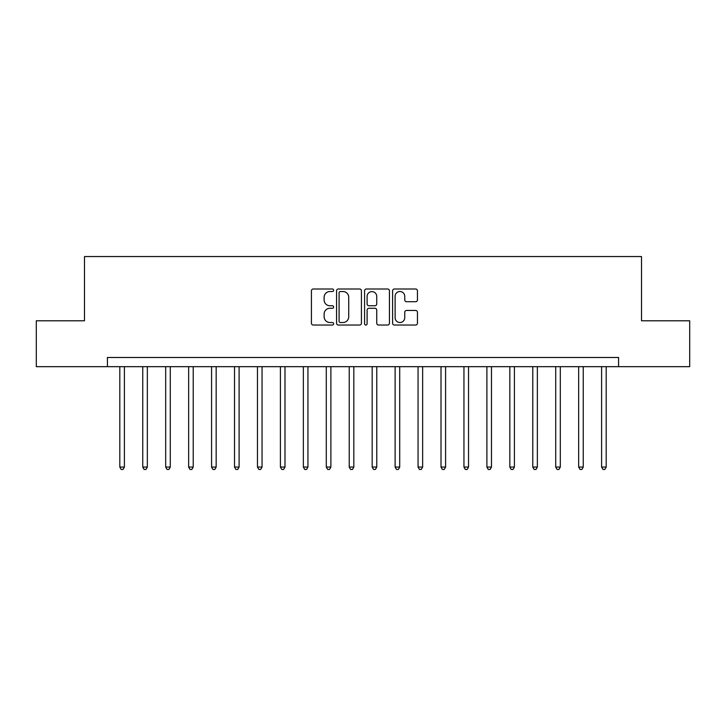 <?xml version="1.0" encoding="UTF-8"?>
<svg xmlns="http://www.w3.org/2000/svg" width="726" height="726" viewBox="0 0 726 726"><rect width="100%" height="100%" fill="white"/><g stroke="black" fill="none" stroke-linecap="round" stroke-linejoin="round"><path stroke-width="1.09" d="M333.633 290.264A1.261 1.261 0 0 0 332.372 289.002L313.233 289.002A1.806 1.806 0 0 0 311.427 290.808L311.427 323.233A1.806 1.806 0 0 0 313.233 325.039L332.372 325.039A1.261 1.261 0 0 0 333.633 323.778A1.261 1.261 0 0 0 332.372 322.516L329.894 322.516A5.763 5.763 0 0 1 324.132 316.745L324.132 314.049A5.763 5.763 0 0 1 329.894 308.278L332.372 308.278A1.261 1.261 0 0 0 333.633 307.016A1.261 1.261 0 0 0 332.372 305.755L329.894 305.755A5.763 5.763 0 0 1 324.132 299.992L324.132 297.288A5.763 5.763 0 0 1 329.894 291.525L332.372 291.525A1.261 1.261 0 0 0 333.633 290.264M415.653 301.707A1.806 1.806 0 0 0 417.45 299.902L417.45 290.808A1.806 1.806 0 0 0 415.653 289.002L394.39 289.002A1.806 1.806 0 0 0 392.594 290.808L392.594 323.233A1.806 1.806 0 0 0 394.39 325.039L415.653 325.039A1.806 1.806 0 0 0 417.45 323.233L417.45 312.244A1.806 1.806 0 0 0 415.653 310.447L406.551 310.447A1.806 1.806 0 0 0 404.754 312.244L404.754 317.698A4.819 4.819 0 0 1 399.935 322.516A4.819 4.819 0 0 1 395.116 317.698L395.116 296.344A4.819 4.819 0 0 1 399.935 291.525A4.819 4.819 0 0 1 404.754 296.344L404.754 299.902A1.806 1.806 0 0 0 406.551 301.707L415.653 301.707M107.421 366.666L36.3 366.666L36.3 320.783L84.479 320.783L84.479 256.55L641.521 256.55L641.521 320.783L689.7 320.783L689.7 366.666L618.579 366.666L618.579 357.491L107.421 357.491L107.421 366.666L618.579 366.666M361.421 290.808A1.806 1.806 0 0 0 359.624 289.002L338.361 289.002A1.806 1.806 0 0 0 336.565 290.808L336.565 323.233A1.806 1.806 0 0 0 338.361 325.039L359.624 325.039A1.806 1.806 0 0 0 361.421 323.233L361.421 290.808M366.376 289.002L387.639 289.002A1.806 1.806 0 0 1 389.435 290.808L389.435 323.233A1.806 1.806 0 0 1 387.639 325.039L378.536 325.039A1.806 1.806 0 0 1 376.74 323.233L376.74 310.084A1.806 1.806 0 0 0 374.934 308.278L368.899 308.278A1.806 1.806 0 0 0 367.102 310.084L367.102 323.778A1.261 1.261 0 0 1 365.84 325.039A1.261 1.261 0 0 1 364.579 323.778L364.579 290.808A1.806 1.806 0 0 1 366.376 289.002M340.349 291.525A1.261 1.261 0 0 0 339.087 292.787L339.087 321.255A1.261 1.261 0 0 0 340.349 322.516L342.953 322.516A5.763 5.763 0 0 0 348.725 316.745L348.725 297.288A5.763 5.763 0 0 0 342.953 291.525L340.349 291.525M376.74 296.435A4.819 4.819 0 0 0 371.921 291.616A4.819 4.819 0 0 0 367.102 296.435L367.102 303.958A1.806 1.806 0 0 0 368.899 305.755L374.934 305.755A1.806 1.806 0 0 0 376.74 303.958L376.74 296.435M119.808 366.666L119.808 467.063L124.4 467.063L124.4 366.666M124.4 467.063L123.021 469.45L121.188 469.45L119.808 467.063M142.75 366.666L142.75 467.063L147.342 467.063L147.342 366.666M147.342 467.063L145.962 469.45L144.129 469.45L142.75 467.063M165.691 366.666L165.691 467.063L170.283 467.063L170.283 366.666M170.283 467.063L168.904 469.45L167.071 469.45L165.691 467.063M188.642 366.666L188.642 467.063L193.225 467.063L193.225 366.666M193.225 467.063L191.845 469.45L190.012 469.45L188.642 467.063M211.584 366.666L211.584 467.063L216.166 467.063L216.166 366.666M216.166 467.063L214.796 469.45L212.954 469.45L211.584 467.063M234.525 366.666L234.525 467.063L239.108 467.063L239.108 366.666M239.108 467.063L237.738 469.45L235.896 469.45L234.525 467.063M257.467 366.666L257.467 467.063L262.05 467.063L262.05 366.666M262.05 467.063L260.679 469.45L258.837 469.45L257.467 467.063M280.408 366.666L280.408 467.063L284.991 467.063L284.991 366.666M284.991 467.063L283.621 469.45L281.788 469.45L280.408 467.063M303.35 366.666L303.35 467.063L307.942 467.063L307.942 366.666M307.942 467.063L306.563 469.45L304.729 469.45L303.35 467.063M326.292 366.666L326.292 467.063L330.884 467.063L330.884 366.666M330.884 467.063L329.504 469.45L327.671 469.45L326.292 467.063M349.233 366.666L349.233 467.063L353.825 467.063L353.825 366.666M353.825 467.063L352.446 469.45L350.613 469.45L349.233 467.063M372.175 366.666L372.175 467.063L376.767 467.063L376.767 366.666M376.767 467.063L375.387 469.45L373.554 469.45L372.175 467.063M395.116 366.666L395.116 467.063L399.708 467.063L399.708 366.666M399.708 467.063L398.329 469.45L396.496 469.45L395.116 467.063M418.058 366.666L418.058 467.063L422.65 467.063L422.65 366.666M422.65 467.063L421.271 469.45L419.437 469.45L418.058 467.063M441.009 366.666L441.009 467.063L445.592 467.063L445.592 366.666M445.592 467.063L444.212 469.45L442.379 469.45L441.009 467.063M463.95 366.666L463.95 467.063L468.533 467.063L468.533 366.666M468.533 467.063L467.163 469.45L465.321 469.45L463.95 467.063M486.892 366.666L486.892 467.063L491.475 467.063L491.475 366.666M491.475 467.063L490.104 469.45L488.262 469.45L486.892 467.063M509.833 366.666L509.833 467.063L514.416 467.063L514.416 366.666M514.416 467.063L513.046 469.45L511.204 469.45L509.833 467.063M532.775 366.666L532.775 467.063L537.358 467.063L537.358 366.666M537.358 467.063L535.988 469.45L534.154 469.45L532.775 467.063M555.717 366.666L555.717 467.063L560.309 467.063L560.309 366.666M560.309 467.063L558.929 469.45L557.096 469.45L555.717 467.063M578.658 366.666L578.658 467.063L583.25 467.063L583.25 366.666M583.25 467.063L581.871 469.45L580.038 469.45L578.658 467.063M601.6 366.666L601.6 467.063L606.192 467.063L606.192 366.666M606.192 467.063L604.812 469.45L602.979 469.45L601.6 467.063"/></g></svg>
